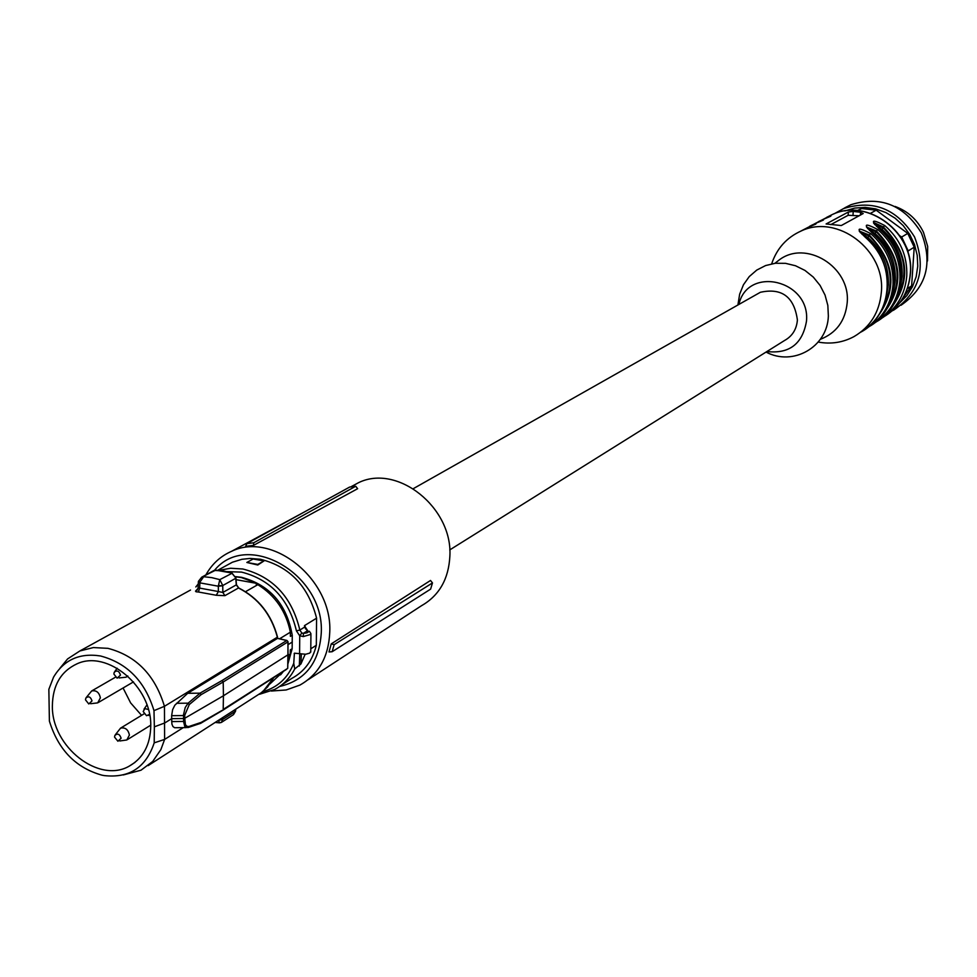 <?xml version="1.0" encoding="UTF-8"?>
<svg xmlns="http://www.w3.org/2000/svg" width="977" height="977" viewBox="0 0 977 977"><rect width="100%" height="100%" fill="white"/><g stroke="black" fill="none" stroke-linecap="round" stroke-linejoin="round"><path stroke-width="1.47" d="M844.775 210.971L854.753 208.089L865.207 207.38L875.722 208.883L885.846 212.546L895.152 218.213L903.261 225.663L909.807 234.578L914.521 244.58L917.208 255.253L917.757 266.135L916.157 276.784L912.469 286.737L906.864 295.604L899.585 303.004M857.843 210.605L861.677 208.528L857.317 210.556M861.677 208.528L876.198 210.189L907.767 233.405L914.228 247.205L911.614 285.858L902.833 298.18M927.515 260.944L927.674 246.412L923.473 232.282C917.33 219.74 907.865 211.142 895.079 206.452M901.002 305.264C926.379 287.714 933.169 263.595 921.36 232.905C903.945 204.914 880.436 195.522 850.845 204.73L844.922 207.747M834.395 213.682L843.578 208.577C873.353 199.32 897.02 208.797 914.557 236.984C926.465 267.906 919.65 292.196 894.114 309.856L892.233 310.833M870.47 213.328L876.198 210.189M907.315 288.667L911.614 285.858M899.939 235.884L901.686 237.008L907.767 233.405M901.686 237.008L908.195 250.894L914.228 247.205M908.195 250.894L907.987 252.579M121.111 738.209L117.924 741.25L114.541 737.098L114.859 735.461C117.594 733.08 119.67 734.008 121.111 738.209M115.335 734.777L120.55 728.146C125.227 727.181 128.182 729.477 129.404 735.046L126.815 739.98L119.768 740.969M149.518 714.297L146.538 715.714L143.192 711.549L144.877 708.606L148.37 709.497M120.489 675.095L117.13 678.172L113.869 674.032L114.224 672.31C116.984 669.953 119.06 670.881 120.489 675.095M127.669 675.95L126.057 677.195L119.047 677.94M92.009 700.912L88.785 703.965L85.475 699.837L85.829 698.103C88.553 695.807 90.617 696.748 92.009 700.912M86.318 697.444L91.679 690.947C96.296 690.067 99.19 692.375 100.375 697.859L97.688 702.878L90.605 703.721M253.715 542.772L253.483 545.386L357.643 488.695L355.701 486.253L349.619 487.083L246.839 543.639L253.715 542.772L355.701 486.253M205.866 574.916C211.96 563.985 220.558 556.108 231.659 551.272C272.815 531.244 332.302 579.581 329.774 631.814C328.773 656.617 318.82 674.374 299.915 685.085L286.188 689.97L271.288 691.032M350.767 486.876L358.681 482.614C397.578 463.648 452.803 507.747 449.872 556.145C448.663 579.129 439.125 595.701 421.27 605.862L308.182 679.687M246.839 543.639L245.654 546.302L253.483 545.386M331.24 643.892L430.527 580.472L432.481 582.927L430.625 589.119L332.143 651.72L329.017 651.952L331.24 643.892L334.158 644.673L432.481 582.927M214.574 570.25C247.34 529.876 324.449 574.171 321.286 632.669C319.369 662.455 305.471 680.395 279.581 686.489M334.158 644.673L332.143 651.72M225.028 566.269L232.428 562.215L241.93 559.296L250.002 558.441L260.419 559.247C289.68 566.599 308.402 586.237 316.585 618.185L316.316 645.296C312.555 660.599 304.36 671.639 291.732 678.441L281.865 684.804M246.851 562.471L257.781 565.011L264.01 560.932L257.781 564.413L246.851 562.471L253.116 559.015L264.01 560.932M305.581 628.944L304.482 625.634L316.585 618.185M310.796 648.801L316.316 645.296M301.331 654.309L300.94 663.957L305.129 654.309M300.94 663.957L294.724 668.964L293.759 663.273L294.407 653.186L305.691 654.248L309.709 653.124L310.771 651.403M226.859 571.618L241.575 572.107C270.544 579.532 288.826 599.121 296.434 630.861L299.731 635.807L301.82 633.011L303.383 633.34L303.346 636.577L299.731 635.807L299.585 654.065M305.056 626.672L307.682 630.678C309.294 632.119 307.865 633.011 303.383 633.34L307.682 630.678L306.705 629.982L307.328 630.385M235.616 576.625L241.563 577.322C269.75 584.893 286.652 604.201 292.257 635.233L292.16 648.728L287.995 663.578M283 671.92L280.533 674.875M310.894 633.56L309.343 631.215M235.689 576.845L241.234 577.505L257.635 583.55L256.218 584.356L257.855 584.661L245.52 591.696M292.257 635.233L290.401 636.381L290.364 632.18L279.605 638.787M292.318 642.011L288.093 644.637M288.203 655.311L290.206 654.053L290.303 649.888L292.16 648.728M257.635 583.55L236.043 579.654M257.855 584.661C275.331 595.64 286.163 611.48 290.364 632.18M290.206 654.053L288.044 661.71M282.573 672.2L269.872 683.985M216.1 570.165L213.658 570.653M235.701 577.761L231.72 573.023L215.697 570.141L201.726 577.175L198.404 581.376L199.894 582.182L203.692 576.711L211.753 577.627L219.801 579.63L218.311 586.212L199.906 582.866L198.355 581.803M232.184 573.194L219.801 579.63L222.756 585.541L235.762 578.274L236.239 584.38M198.05 588.386L195.51 591.183L196.084 591.793L198.441 592.001L199.65 588.105L218.384 591.537L216.283 595.274L224.905 595.665L222.841 592.453L236.275 584.893L238.657 587.934M277.26 636.796L277.358 637.187C271.288 614.57 258.331 598.18 238.473 587.983L224.905 595.665M277.505 638.396L187.718 693.291L199.98 693.169L222.06 680.517L286.774 640.521L277.334 638.36M288.056 654.737L223.428 695.783L223.196 709.436L287.714 668.366L288.068 655.176L287.885 641.913L223.208 681.983L223.428 695.783L184.763 718.266L185.422 724.702L186.863 726.277L188.805 726.534L201.25 722.382L222.048 710.426M287.726 667.938L288.044 641.755L286.957 640.46L277.48 638.299M235.579 710.829L235.677 709.449M235.836 709.351L233.491 714.614L235.542 711.207L222.707 719.451L221.449 722.394L219.801 722.589M59.902 668.292L67.608 658.913L79.845 650.975L93.352 647.568L107.934 648.337C136.194 655.762 155.025 675.095 164.441 706.31L277.358 637.187L277.383 638.335M183.249 727.633L164.625 739.406L154.207 742.85C146.013 767.47 129.318 778.376 104.112 775.579L101.901 775.152C75.779 767.824 58.278 749.823 49.4 721.111L48.85 689.335L53.564 677.134C63.932 659.805 79.577 652.758 100.472 655.97C127.108 662.992 144.95 681.213 153.987 710.633L164.441 706.31L164.625 739.406L160.9 749.567L152.717 761.437L141.006 770.206L123.322 774.944M186.351 727.596L174.639 727.731L172.941 726.546L171.903 724.091L171.683 718.657L183.578 718.522L183.542 715.555L171.634 715.689L171.683 718.657L164.795 722.943L154.354 726.827L153.987 710.633M171.634 715.689L172.636 709.62L174.846 705.199L187.718 693.291M218.384 591.537L222.841 592.453L222.756 585.797L218.311 586.212L218.384 591.537M198.465 588.007L199.65 588.105L199.894 582.182M222.756 585.797L218.396 585.553M184.726 715.298L183.542 715.555L183.554 714.578L185.203 707.58L188.109 703.171L189.269 704.564L184.726 715.298L184.763 718.266L183.578 718.522L183.566 721.453L184.738 721.197M222.06 680.517L223.208 681.983L201.201 694.61L199.98 693.169M188.976 727.181L200.651 723.346L201.25 722.382M188.378 727.45L189.343 726.387M187.792 727.572L184.751 726.399L183.566 721.453L171.659 721.588M154.207 742.85L154.354 726.827M219.446 719.866L222.707 719.451L218.665 720.367M218.445 720.513L219.593 722.858L221.449 722.406M150.751 726.082C150.348 744.767 143.24 758.079 129.416 766.029C99.019 784.043 51.549 746.672 52.367 705.919C52.673 685.378 60.879 671.358 76.975 663.835C107.409 649.473 151.899 686.721 150.751 726.082M123.078 687.991L130.625 702.89L141.567 715.347M756.955 294.224L760.35 292.294C781.856 287.604 794.203 296.849 797.403 320.016C796.585 329.371 792.286 336.21 784.507 340.521L449.75 549.917M809.469 226.395L813.291 224.563L809.31 226.811M813.291 224.563L813.414 224.515C818.25 222.976 816.516 223.892 808.199 227.287L800.603 231.219M771.671 263.839C776.837 248.463 786.668 237.509 801.152 230.987C837.472 213.584 885.687 250.124 881.339 292.294C879.471 312.213 870.336 326.99 853.947 336.625C842.821 342.561 830.926 344.38 818.237 342.072M864.877 236.861L864.975 236.837C896.556 261.201 893.857 315.07 860.7 332.18C876.662 322.532 885.565 307.95 887.397 288.435C888.117 267.832 880.607 250.649 864.877 236.861C855.608 227.849 857.525 226.749 870.641 233.576C886.286 247.279 893.735 264.364 893.015 284.844C891.195 304.152 882.414 318.612 866.648 328.235M872.168 232.856L872.07 232.77C862.85 223.831 864.743 222.744 877.749 229.534C893.283 243.126 900.684 260.09 899.939 280.411C898.132 299.573 889.4 313.947 873.756 323.509M879.251 228.813L879.153 228.728C869.982 219.874 871.85 218.811 884.747 225.54C900.171 239.035 907.511 255.864 906.766 276.051C904.958 295.066 896.288 309.33 880.741 318.844M821.132 220.436L828.264 216.674C832.978 215.16 831.561 215.941 824.026 219.007L818.457 221.645M816.821 222.829L820.888 220.558C825.626 219.056 824.185 219.849 816.577 222.939L810.971 225.602M848.341 212.021L826.102 223.965L841.295 225.54L863.216 213.511L860.566 212.265L853.226 211.423L848.341 212.021L848.146 215.294L859.21 215.783M776.263 262.251L778.559 260.456C805.353 238.901 850.955 266.819 847.181 302.87C845.3 320.859 836.349 333.023 820.338 339.337M859.271 231.219L864.987 236.947M859.296 231.085L869.261 235.042L870.641 233.576M866.489 227.067L876.381 230.987L877.749 229.534M873.597 223.159L873.951 222.609L883.391 226.982L884.747 225.54M827.885 216.833L824.209 218.921M830.755 224.637L848.146 215.294M860.346 232.66L869.2 235.97L867.808 237.423L862.044 234.321M867.576 228.618L876.32 231.903L874.94 233.344L869.298 230.279M874.696 224.625L883.33 227.897L881.962 229.326L876.43 226.298M738.014 304.311L739.662 294.138L743.473 284.734L749.261 276.576L756.76 270.079L765.589 265.561L775.335 263.265L785.484 263.326L795.534 265.756L804.963 270.421L813.304 277.102L820.106 285.467L825.04 295.066L827.837 305.422L828.362 316.011C827.446 347.067 793.031 366.57 766.041 352.074M738.868 304.458C747.698 265.158 810.568 280.277 806.477 321.201C802.532 343.953 789.331 354.065 766.896 351.537M195.95 586.896L198.258 583.99M219.019 570.336L230.645 568.248L242.858 569.005C272.949 576.723 291.94 597.057 299.841 630.043L304.739 627.026L304.482 625.634M294.724 668.964C289.974 678.099 283.281 684.926 274.635 689.469L259.797 694.134M296.434 630.861L299.841 630.043L301.82 633.011M306.705 629.982L304.946 626.208M263.021 691.569C277.529 687.515 287.775 678.087 293.759 663.273M299.744 654.101L299.353 666.009M294.846 653.173L294.15 653.613M310.759 652.099L310.93 634.329L303.346 636.577M79.833 650.975L190.515 590.035M198.404 581.376L201.726 577.175L214.122 570.409L223.843 571.008L231.891 572.962L235.921 578.079L236.434 584.698L238.889 588.178M148.138 765.626L262.825 691.728L273.426 678.026M216.283 595.274L198.441 592.001M196.414 590.45L197.525 589.839M286.579 669.33L222.829 710.255M222.732 717.765L222.707 719.219M200.102 693.182L188.109 703.171L176.519 703.293M201.201 694.61L189.269 704.564M866.501 227.03L872.156 232.734C902.528 256.218 901.234 307.657 870.275 325.952C884.71 316.182 892.758 302.186 894.407 283.953C895.14 263.509 887.69 246.448 872.07 232.77M873.597 223.147L879.239 228.703C909.404 251.993 908.085 303.065 877.322 321.262C891.671 311.541 899.67 297.643 901.319 279.544C902.052 259.235 894.663 242.296 879.153 228.728M826.64 217.382L832.343 214.513C867.759 197.537 914.594 232.88 910.259 273.829C908.525 292.294 900.22 306.302 885.321 315.876C900.318 306.216 908.683 292.147 910.417 273.645C914.765 232.721 867.967 197.464 832.343 214.513L828.264 216.662M875.648 319.394C897.912 290.89 895.787 262.764 869.261 235.042L869.2 235.97C893.125 260.322 896.568 286.261 879.544 313.812M886.676 309.013C903.456 281.681 900.012 255.974 876.32 231.903L876.381 230.987C902.675 258.429 904.812 286.31 882.781 314.631M893.711 304.299C910.259 277.163 906.79 251.687 883.33 227.897L883.391 226.982C909.465 254.154 911.602 281.803 889.803 309.941M853.226 211.423L853.006 215.074M860.383 215.148L860.566 212.265M886.481 295.811L888.313 284.966C888.997 266.049 882.158 250.21 867.808 237.423M874.94 233.344C889.192 246.021 895.97 261.763 895.286 280.546L893.589 290.865M881.962 229.326C896.117 241.905 902.846 257.525 902.15 276.173L900.574 285.98M843.578 208.577L850.845 204.73M150.739 725.178L127.523 739.54M143.973 713.882L120.55 728.146M148.467 715.445L149.701 715.262M143.998 709.204L146.941 704.942M114.724 671.614L117.167 668.244M127.877 676.145L126.802 676.768M115.396 677.244L91.679 690.947M133.483 681.885L98.408 702.463M231.659 551.272L305.19 511.533M350.828 486.864L358.681 482.614M217.798 570.226L232.428 562.215M198.258 583.916L195.803 586.957M259.687 694.22L274.635 689.469M238.669 587.934C258.502 598.071 271.447 614.435 277.505 637.004M277.529 638.299L277.505 637.065M273.523 677.965L267.454 687.075L259.589 694.281M233.503 714.614L221.694 722.223M198.355 582.072L198.05 588.301M200.822 723.236L222.646 710.364M215.416 722.455L219.275 722.833M188.817 727.303L200.346 723.42M135.021 762.378L129.416 766.029M413.283 488.671L760.35 292.294M808.199 227.287L815.673 224.16M801.152 230.987L808.003 227.372M813.414 224.515L815.563 223.379M820.888 220.558L823.013 219.434M825.541 218.372L830.535 216.296M814.549 223.831L820.521 220.717M823.159 220.191L818.115 222.292M774.908 263.314L778.559 260.456"/></g></svg>
